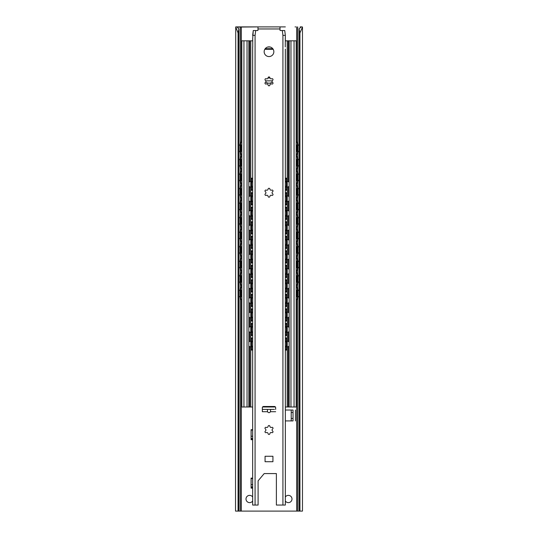 <?xml version="1.0" encoding="UTF-8"?>
<svg xmlns="http://www.w3.org/2000/svg" width="538" height="538" viewBox="0 0 538 538"><rect width="100%" height="100%" fill="white"/><g stroke="black" fill="none" stroke-linecap="round" stroke-linejoin="round"><path stroke-width="0.81" d="M272.194 80.855L265.806 80.855M269.962 77.983L268.038 77.983M252.658 430.118L251.145 430.118L251.085 439.714L251.085 429.694L252.658 429.694M252.658 478.538L251.145 478.538L251.085 488.134L251.085 478.114L252.658 478.114M293.028 418.49L291.213 418.49L291.213 420.911L293.028 420.911L293.028 410.03L291.213 410.03L291.213 412.451L293.028 412.451M293.028 420.911L285.342 420.918M291.213 418.49L291.213 412.451M285.342 410.023L293.028 410.03M252.658 500.999A3.631 3.631 0 0 1 246.431 500.71A3.631 3.631 0 0 1 249.632 495.363A3.631 3.631 0 0 1 252.658 496.991M285.342 496.991A3.631 3.631 0 0 1 288.368 495.363A3.631 3.631 0 0 1 291.569 500.71A3.631 3.631 0 0 1 285.342 500.999M299.081 28.844L299.942 32.953L302.47 27.075L302.47 511.1L299.081 511.1L299.081 28.844C300.513 27.68 300.937 27.035 300.352 26.9L301.737 26.9M302.275 26.9L300.655 27.075M236.263 26.9L257.984 26.9L237.345 27.075M237.648 26.9C237.063 27.035 237.487 27.68 238.919 28.844L238.058 32.953L235.725 26.9L237.648 26.9M238.058 32.953L238.058 511.1L235.53 511.1L235.725 26.9M238.058 511.1L299.081 511.1M238.919 28.844L238.919 511.1M299.942 32.953L299.942 511.1M240.069 290.453L240.668 290.453A3.026 0.545 -90 0 1 241.212 287.426L240.614 287.426A3.026 0.545 90 0 0 240.069 290.453L240.069 296.505A3.026 0.545 90 0 0 240.614 299.531L241.212 299.531A3.026 0.545 -90 0 1 240.668 296.505L240.069 296.505M241.824 287.426L241.212 287.426M240.668 290.453L240.668 296.505M241.212 299.531L241.824 299.531M241.791 296.667A3.362 0.605 -90 0 1 241.596 296.848A3.362 0.605 -90 0 1 240.99 293.479A3.362 0.605 -90 0 1 241.596 290.116A3.362 0.605 -90 0 1 241.791 290.298M297.386 299.531A3.026 0.545 -90 0 0 297.931 296.505L297.332 296.505A3.026 0.545 90 0 1 296.788 299.531L297.386 299.531M297.332 290.453L297.931 290.453A3.026 0.545 -90 0 0 297.386 287.426L296.788 287.426A3.026 0.545 90 0 1 297.332 290.453L297.332 296.505M296.788 287.426L296.176 287.426M296.176 299.531L296.788 299.531M296.209 290.298A3.362 0.605 90 0 1 296.404 290.116A3.362 0.605 90 0 1 297.01 293.479A3.362 0.605 90 0 1 296.404 296.848A3.362 0.605 90 0 1 296.209 296.667M297.931 290.453L297.931 296.505M240.069 275.933L240.668 275.933A3.026 0.545 -90 0 1 241.212 272.907L240.614 272.907A3.026 0.545 90 0 0 240.069 275.933L240.069 281.986A3.026 0.545 90 0 0 240.614 285.012L241.212 285.012A3.026 0.545 -90 0 1 240.668 281.986L240.069 281.986M241.824 272.907L241.212 272.907M240.668 275.933L240.668 281.986M241.212 285.012L241.824 285.012M241.791 282.141A3.362 0.605 -90 0 1 241.596 282.322A3.362 0.605 -90 0 1 240.99 278.96A3.362 0.605 -90 0 1 241.596 275.591A3.362 0.605 -90 0 1 241.791 275.772M297.386 285.012A3.026 0.545 -90 0 0 297.931 281.986L297.332 281.986A3.026 0.545 90 0 1 296.788 285.012L297.386 285.012M297.332 275.933L297.931 275.933A3.026 0.545 -90 0 0 297.386 272.907L296.788 272.907A3.026 0.545 90 0 1 297.332 275.933L297.332 281.986M296.788 272.907L296.176 272.907M296.176 285.012L296.788 285.012M296.209 275.772A3.362 0.605 90 0 1 296.404 275.591A3.362 0.605 90 0 1 297.01 278.96A3.362 0.605 90 0 1 296.404 282.322A3.362 0.605 90 0 1 296.209 282.141M297.931 275.933L297.931 281.986M240.069 261.401L240.668 261.401A3.026 0.545 -90 0 1 241.212 258.375L240.614 258.375A3.026 0.545 90 0 0 240.069 261.401L240.069 267.453A3.026 0.545 90 0 0 240.614 270.479L241.212 270.479A3.026 0.545 -90 0 1 240.668 267.453L240.069 267.453M241.824 258.375L241.212 258.375M240.668 261.401L240.668 267.453M241.212 270.479L241.824 270.479M241.791 267.615A3.362 0.605 -90 0 1 241.596 267.796A3.362 0.605 -90 0 1 240.99 264.427A3.362 0.605 -90 0 1 241.596 261.065A3.362 0.605 -90 0 1 241.791 261.246M297.386 270.479A3.026 0.545 -90 0 0 297.931 267.453L297.332 267.453A3.026 0.545 90 0 1 296.788 270.479L297.386 270.479M297.332 261.401L297.931 261.401A3.026 0.545 -90 0 0 297.386 258.375L296.788 258.375A3.026 0.545 90 0 1 297.332 261.401L297.332 267.453M296.788 258.375L296.176 258.375M296.176 270.479L296.788 270.479M296.209 261.246A3.362 0.605 90 0 1 296.404 261.065A3.362 0.605 90 0 1 297.01 264.427A3.362 0.605 90 0 1 296.404 267.796A3.362 0.605 90 0 1 296.209 267.615M297.931 261.401L297.931 267.453M240.069 246.881L240.668 246.881A3.026 0.545 -90 0 1 241.212 243.855L240.614 243.855A3.026 0.545 90 0 0 240.069 246.881L240.069 252.934A3.026 0.545 90 0 0 240.614 255.96L241.212 255.96A3.026 0.545 -90 0 1 240.668 252.934L240.069 252.934M241.824 243.855L241.212 243.855M240.668 246.881L240.668 252.934M241.212 255.96L241.824 255.96M241.791 253.089A3.362 0.605 -90 0 1 241.596 253.27A3.362 0.605 -90 0 1 240.99 249.908A3.362 0.605 -90 0 1 241.596 246.538A3.362 0.605 -90 0 1 241.791 246.72M297.386 255.96A3.026 0.545 -90 0 0 297.931 252.934L297.332 252.934A3.026 0.545 90 0 1 296.788 255.96L297.386 255.96M297.332 246.881L297.931 246.881A3.026 0.545 -90 0 0 297.386 243.855L296.788 243.855A3.026 0.545 90 0 1 297.332 246.881L297.332 252.934M296.788 243.855L296.176 243.855M296.176 255.96L296.788 255.96M296.209 246.72A3.362 0.605 90 0 1 296.404 246.538A3.362 0.605 90 0 1 297.01 249.908A3.362 0.605 90 0 1 296.404 253.27A3.362 0.605 90 0 1 296.209 253.089M297.931 246.881L297.931 252.934M240.069 232.349L240.668 232.349A3.026 0.545 -90 0 1 241.212 229.322L240.614 229.322A3.026 0.545 90 0 0 240.069 232.349L240.069 238.401A3.026 0.545 90 0 0 240.614 241.428L241.212 241.428A3.026 0.545 -90 0 1 240.668 238.401L240.069 238.401M241.824 229.322L241.212 229.322M240.668 232.349L240.668 238.401M241.212 241.428L241.824 241.428M241.791 238.563A3.362 0.605 -90 0 1 241.596 238.744A3.362 0.605 -90 0 1 240.99 235.375A3.362 0.605 -90 0 1 241.596 232.012A3.362 0.605 -90 0 1 241.791 232.194M297.386 241.428A3.026 0.545 -90 0 0 297.931 238.401L297.332 238.401A3.026 0.545 90 0 1 296.788 241.428L297.386 241.428M297.332 232.349L297.931 232.349A3.026 0.545 -90 0 0 297.386 229.322L296.788 229.322A3.026 0.545 90 0 1 297.332 232.349L297.332 238.401M296.788 229.322L296.176 229.322M296.176 241.428L296.788 241.428M296.209 232.194A3.362 0.605 90 0 1 296.404 232.012A3.362 0.605 90 0 1 297.01 235.375A3.362 0.605 90 0 1 296.404 238.744A3.362 0.605 90 0 1 296.209 238.563M297.931 232.349L297.931 238.401M240.069 217.823L240.668 217.823A3.026 0.545 -90 0 1 241.212 214.796L240.614 214.796A3.026 0.545 90 0 0 240.069 217.823L240.069 223.875A3.026 0.545 90 0 0 240.614 226.901L241.212 226.901A3.026 0.545 -90 0 1 240.668 223.875L240.069 223.875M241.824 214.796L241.212 214.796M240.668 217.823L240.668 223.875M241.212 226.901L241.824 226.901M241.791 224.037A3.362 0.605 -90 0 1 241.596 224.218A3.362 0.605 -90 0 1 240.99 220.849A3.362 0.605 -90 0 1 241.596 217.486A3.362 0.605 -90 0 1 241.791 217.668M297.386 226.901A3.026 0.545 -90 0 0 297.931 223.875L297.332 223.875A3.026 0.545 90 0 1 296.788 226.901L297.386 226.901M297.332 217.823L297.931 217.823A3.026 0.545 -90 0 0 297.386 214.796L296.788 214.796A3.026 0.545 90 0 1 297.332 217.823L297.332 223.875M296.788 214.796L296.176 214.796M296.176 226.901L296.788 226.901M296.209 217.668A3.362 0.605 90 0 1 296.404 217.486A3.362 0.605 90 0 1 297.01 220.849A3.362 0.605 90 0 1 296.404 224.218A3.362 0.605 90 0 1 296.209 224.037M297.931 217.823L297.931 223.875M240.069 203.303L240.668 203.303A3.026 0.545 -90 0 1 241.212 200.277L240.614 200.277A3.026 0.545 90 0 0 240.069 203.303L240.069 209.356A3.026 0.545 90 0 0 240.614 212.382L241.212 212.382A3.026 0.545 -90 0 1 240.668 209.356L240.069 209.356M241.824 200.277L241.212 200.277M240.668 203.303L240.668 209.356M241.212 212.382L241.824 212.382M241.791 209.511A3.362 0.605 -90 0 1 241.596 209.692A3.362 0.605 -90 0 1 240.99 206.33A3.362 0.605 -90 0 1 241.596 202.96A3.362 0.605 -90 0 1 241.791 203.142M297.386 212.382A3.026 0.545 -90 0 0 297.931 209.356L297.332 209.356A3.026 0.545 90 0 1 296.788 212.382L297.386 212.382M297.332 203.303L297.931 203.303A3.026 0.545 -90 0 0 297.386 200.277L296.788 200.277A3.026 0.545 90 0 1 297.332 203.303L297.332 209.356M296.788 200.277L296.176 200.277M296.176 212.382L296.788 212.382M296.209 203.142A3.362 0.605 90 0 1 296.404 202.96A3.362 0.605 90 0 1 297.01 206.33A3.362 0.605 90 0 1 296.404 209.692A3.362 0.605 90 0 1 296.209 209.511M297.931 203.303L297.931 209.356M240.069 188.771L240.668 188.771A3.026 0.545 -90 0 1 241.212 185.744L240.614 185.744A3.026 0.545 90 0 0 240.069 188.771L240.069 194.823A3.026 0.545 90 0 0 240.614 197.849L241.212 197.849A3.026 0.545 -90 0 1 240.668 194.823L240.069 194.823M241.824 185.744L241.212 185.744M240.668 188.771L240.668 194.823M241.212 197.849L241.824 197.849M241.791 194.985A3.362 0.605 -90 0 1 241.596 195.166A3.362 0.605 -90 0 1 240.99 191.797A3.362 0.605 -90 0 1 241.596 188.434A3.362 0.605 -90 0 1 241.791 188.616M297.386 197.849A3.026 0.545 -90 0 0 297.931 194.823L297.332 194.823A3.026 0.545 90 0 1 296.788 197.849L297.386 197.849M297.332 188.771L297.931 188.771A3.026 0.545 -90 0 0 297.386 185.744L296.788 185.744A3.026 0.545 90 0 1 297.332 188.771L297.332 194.823M296.788 185.744L296.176 185.744M296.176 197.849L296.788 197.849M296.209 188.616A3.362 0.605 90 0 1 296.404 188.434A3.362 0.605 90 0 1 297.01 191.797A3.362 0.605 90 0 1 296.404 195.166A3.362 0.605 90 0 1 296.209 194.985M297.931 188.771L297.931 194.823M240.069 174.251L240.668 174.251A3.026 0.545 -90 0 1 241.212 171.219L240.614 171.219A3.026 0.545 90 0 0 240.069 174.251L240.069 180.304A3.026 0.545 90 0 0 240.614 183.33L241.212 183.33A3.026 0.545 -90 0 1 240.668 180.304L240.069 180.304M241.824 171.219L241.212 171.219M240.668 174.251L240.668 180.304M241.212 183.33L241.824 183.33M241.791 180.459A3.362 0.605 -90 0 1 241.596 180.64A3.362 0.605 -90 0 1 240.99 177.278A3.362 0.605 -90 0 1 241.596 173.909A3.362 0.605 -90 0 1 241.791 174.09M297.386 183.33A3.026 0.545 -90 0 0 297.931 180.304L297.332 180.304A3.026 0.545 90 0 1 296.788 183.33L297.386 183.33M297.332 174.251L297.931 174.251A3.026 0.545 -90 0 0 297.386 171.219L296.788 171.219A3.026 0.545 90 0 1 297.332 174.251L297.332 180.304M296.788 171.219L296.176 171.219M296.176 183.33L296.788 183.33M296.209 174.09A3.362 0.605 90 0 1 296.404 173.909A3.362 0.605 90 0 1 297.01 177.278A3.362 0.605 90 0 1 296.404 180.64A3.362 0.605 90 0 1 296.209 180.459M297.931 174.251L297.931 180.304M240.069 159.719L240.668 159.719A3.026 0.545 -90 0 1 241.212 156.692L240.614 156.692A3.026 0.545 90 0 0 240.069 159.719L240.069 165.771A3.026 0.545 90 0 0 240.614 168.797L241.212 168.797A3.026 0.545 -90 0 1 240.668 165.771L240.069 165.771M241.824 156.692L241.212 156.692M240.668 159.719L240.668 165.771M241.212 168.797L241.824 168.797M241.791 165.933A3.362 0.605 -90 0 1 241.596 166.114A3.362 0.605 -90 0 1 240.99 162.745A3.362 0.605 -90 0 1 241.596 159.382A3.362 0.605 -90 0 1 241.791 159.564M297.386 168.797A3.026 0.545 -90 0 0 297.931 165.771L297.332 165.771A3.026 0.545 90 0 1 296.788 168.797L297.386 168.797M296.176 168.797L296.788 168.797M297.332 159.719L297.931 159.719A3.026 0.545 -90 0 0 297.386 156.692L296.788 156.692A3.026 0.545 90 0 1 297.332 159.719L297.332 165.771M296.788 156.692L296.176 156.692M296.209 159.564A3.362 0.605 90 0 1 296.404 159.382A3.362 0.605 90 0 1 297.01 162.745A3.362 0.605 90 0 1 296.404 166.114A3.362 0.605 90 0 1 296.209 165.933M240.069 145.193L240.668 145.193A3.026 0.545 -90 0 1 241.212 142.167L240.614 142.167A3.026 0.545 90 0 0 240.069 145.193L240.069 151.245A3.026 0.545 90 0 0 240.614 154.272L241.212 154.272A3.026 0.545 -90 0 1 240.668 151.245L240.069 151.245M240.668 145.193L240.668 151.245M241.212 154.272L241.824 154.272M241.824 142.167L241.212 142.167M241.791 151.407A3.362 0.605 -90 0 1 241.596 151.588A3.362 0.605 -90 0 1 240.99 148.219A3.362 0.605 -90 0 1 241.596 144.857A3.362 0.605 -90 0 1 241.791 145.038M297.386 154.272A3.026 0.545 -90 0 0 297.931 151.245L297.332 151.245A3.026 0.545 90 0 1 296.788 154.272L297.386 154.272M297.931 145.193A3.026 0.545 -90 0 0 297.386 142.167L296.788 142.167A3.026 0.545 90 0 1 297.332 145.193L297.931 145.193L297.931 151.245M297.332 145.193L297.332 151.245M296.788 142.167L296.176 142.167M296.209 145.038A3.362 0.605 90 0 1 296.404 144.857A3.362 0.605 90 0 1 297.01 148.219A3.362 0.605 90 0 1 296.404 151.588A3.362 0.605 90 0 1 296.209 151.407M296.176 154.272L296.788 154.272M297.931 159.719L297.931 165.771M241.461 151.501A3.362 3.362 0 0 0 241.824 151.4M241.824 145.045A3.362 3.362 0 0 0 241.461 144.944M296.539 144.944A3.362 3.362 0 0 0 296.176 145.045M296.176 151.4A3.362 3.362 0 0 0 296.539 151.501M241.461 166.027A3.362 3.362 0 0 0 241.824 165.926M241.824 159.571A3.362 3.362 0 0 0 241.461 159.47M296.539 159.47A3.362 3.362 0 0 0 296.176 159.571M296.176 165.926A3.362 3.362 0 0 0 296.539 166.027M241.461 180.553A3.362 3.362 0 0 0 241.824 180.452M241.824 174.097A3.362 3.362 0 0 0 241.461 173.996M296.539 173.996A3.362 3.362 0 0 0 296.176 174.097M296.176 180.452A3.362 3.362 0 0 0 296.539 180.553M241.461 195.079A3.362 3.362 0 0 0 241.824 194.978M241.824 188.623A3.362 3.362 0 0 0 241.461 188.522M296.539 188.522A3.362 3.362 0 0 0 296.176 188.623M296.176 194.978A3.362 3.362 0 0 0 296.539 195.079M241.461 209.605A3.362 3.362 0 0 0 241.824 209.504M241.824 203.149A3.362 3.362 0 0 0 241.461 203.048M296.539 203.048A3.362 3.362 0 0 0 296.176 203.149M296.176 209.504A3.362 3.362 0 0 0 296.539 209.605M241.461 224.131A3.362 3.362 0 0 0 241.824 224.03M241.824 217.675A3.362 3.362 0 0 0 241.461 217.574M296.539 217.574A3.362 3.362 0 0 0 296.176 217.675M296.176 224.03A3.362 3.362 0 0 0 296.539 224.131M241.461 238.657A3.362 3.362 0 0 0 241.824 238.556M241.824 232.201A3.362 3.362 0 0 0 241.461 232.1M296.539 232.1A3.362 3.362 0 0 0 296.176 232.201M296.176 238.556A3.362 3.362 0 0 0 296.539 238.657M241.461 253.183A3.362 3.362 0 0 0 241.824 253.082M241.824 246.727A3.362 3.362 0 0 0 241.461 246.626M296.539 246.626A3.362 3.362 0 0 0 296.176 246.727M296.176 253.082A3.362 3.362 0 0 0 296.539 253.183M241.461 267.709A3.362 3.362 0 0 0 241.824 267.608M241.824 261.253A3.362 3.362 0 0 0 241.461 261.152M296.539 261.152A3.362 3.362 0 0 0 296.176 261.253M296.176 267.608A3.362 3.362 0 0 0 296.539 267.709M241.461 282.235A3.362 3.362 0 0 0 241.824 282.134M241.824 275.779A3.362 3.362 0 0 0 241.461 275.678M296.539 275.678A3.362 3.362 0 0 0 296.176 275.779M296.176 282.134A3.362 3.362 0 0 0 296.539 282.235M241.461 296.761A3.362 3.362 0 0 0 241.824 296.66M241.824 290.305A3.362 3.362 0 0 0 241.461 290.204M296.539 290.204A3.362 3.362 0 0 0 296.176 290.305M296.176 296.66A3.362 3.362 0 0 0 296.539 296.761M252.732 40.901A3.026 3.026 0 0 0 252.053 40.821L241.824 40.821L241.824 406.997L252.658 406.997M285.342 406.997L296.176 406.997L296.176 40.821L285.947 40.821A3.026 3.026 0 0 0 285.268 40.901M262.571 406.997L275.429 406.997M267.924 46.994L270.076 46.994M265.221 48.689L272.779 48.689M272.228 81.958A4.842 4.842 0 0 1 265.772 81.958M289.155 40.821L289.155 406.997M248.845 40.821L248.845 406.997M251.824 350.077A3.026 0.444 -90 0 1 251.381 347.05L250.782 347.05A3.026 0.444 90 0 0 251.226 350.077L252.658 350.077M252.658 337.972L251.226 337.972A3.026 0.444 90 0 0 250.782 340.998L251.381 340.998L251.381 347.044M250.782 340.998L250.782 347.044M252.214 346.62A2.878 0.424 -90 0 1 252.033 346.902A2.878 0.424 -90 0 1 251.602 344.024A2.878 0.424 -90 0 1 252.033 341.139A2.878 0.424 -90 0 1 252.214 341.422M251.381 340.998A3.026 0.444 -90 0 1 251.824 337.972M286.774 350.077A3.026 0.444 -90 0 0 287.218 347.05L286.619 347.05A3.026 0.444 90 0 1 286.176 350.077L286.774 350.077M286.619 340.998L287.218 340.998A3.026 0.444 -90 0 0 286.774 337.972L286.176 337.972A3.026 0.444 90 0 1 286.619 340.998L286.619 347.044M286.176 337.972L285.342 337.972M285.786 341.422A2.878 0.424 90 0 1 285.967 341.139A2.878 0.424 90 0 1 286.398 344.024A2.878 0.424 90 0 1 285.967 346.902A2.878 0.424 90 0 1 285.786 346.62M285.342 350.077L286.176 350.077M287.218 340.998L287.218 347.044M251.824 335.544A3.026 0.444 -90 0 1 251.381 332.518L250.782 332.518A3.026 0.444 90 0 0 251.226 335.544L252.658 335.544M250.782 326.465L251.381 326.465A3.026 0.444 -90 0 1 251.824 323.439L251.226 323.439A3.026 0.444 90 0 0 250.782 326.465L250.782 332.518M252.658 323.439L251.824 323.439M286.774 335.544A3.026 0.444 -90 0 0 287.218 332.518L286.619 332.518A3.026 0.444 90 0 1 286.176 335.544L286.774 335.544M286.619 326.465L287.218 326.465A3.026 0.444 -90 0 0 286.774 323.439L286.176 323.439A3.026 0.444 90 0 1 286.619 326.465L286.619 332.518M286.176 323.439L285.342 323.439M285.786 326.896A2.878 0.424 90 0 1 285.967 326.613A2.878 0.424 90 0 1 286.398 329.491A2.878 0.424 90 0 1 285.967 332.376A2.878 0.424 90 0 1 285.786 332.094M285.342 335.544L286.176 335.544M287.218 326.465L287.218 332.518M251.824 321.025A3.026 0.444 -90 0 1 251.381 317.998L250.782 317.998A3.026 0.444 90 0 0 251.226 321.025L252.658 321.025M250.782 311.946L251.381 311.946A3.026 0.444 -90 0 1 251.824 308.92L251.226 308.92A3.026 0.444 90 0 0 250.782 311.946L250.782 317.998M252.658 308.92L251.824 308.92M286.774 321.025A3.026 0.444 -90 0 0 287.218 317.998L286.619 317.998A3.026 0.444 90 0 1 286.176 321.025L286.774 321.025M286.619 311.946L287.218 311.946A3.026 0.444 -90 0 0 286.774 308.92L286.176 308.92A3.026 0.444 90 0 1 286.619 311.946L286.619 317.998M286.176 308.92L285.342 308.92M285.786 312.37A2.878 0.424 90 0 1 285.967 312.087A2.878 0.424 90 0 1 286.398 314.965A2.878 0.424 90 0 1 285.967 317.85A2.878 0.424 90 0 1 285.786 317.568M285.342 321.025L286.176 321.025M287.218 311.946L287.218 317.998M251.824 306.492A3.026 0.444 -90 0 1 251.381 303.466L250.782 303.466A3.026 0.444 90 0 0 251.226 306.492L252.658 306.492M250.782 297.413L251.381 297.413A3.026 0.444 -90 0 1 251.824 294.387L251.226 294.387A3.026 0.444 90 0 0 250.782 297.413L250.782 303.466M252.658 294.387L251.824 294.387M286.774 306.492A3.026 0.444 -90 0 0 287.218 303.466L286.619 303.466A3.026 0.444 90 0 1 286.176 306.492L286.774 306.492M286.619 297.413L287.218 297.413A3.026 0.444 -90 0 0 286.774 294.387L286.176 294.387A3.026 0.444 90 0 1 286.619 297.413L286.619 303.466M286.176 294.387L285.342 294.387M285.786 297.844A2.878 0.424 90 0 1 285.967 297.561A2.878 0.424 90 0 1 286.398 300.439A2.878 0.424 90 0 1 285.967 303.324A2.878 0.424 90 0 1 285.786 303.042M285.342 306.492L286.176 306.492M287.218 297.413L287.218 303.466M251.824 291.966A3.026 0.444 -90 0 1 251.381 288.94L250.782 288.94A3.026 0.444 90 0 0 251.226 291.966L252.658 291.966M250.782 282.887L251.381 282.887A3.026 0.444 -90 0 1 251.824 279.861L251.226 279.861A3.026 0.444 90 0 0 250.782 282.887L250.782 288.94M252.658 279.861L251.824 279.861M286.774 291.966A3.026 0.444 -90 0 0 287.218 288.94L286.619 288.94A3.026 0.444 90 0 1 286.176 291.966L286.774 291.966M286.619 282.887L287.218 282.887A3.026 0.444 -90 0 0 286.774 279.861L286.176 279.861A3.026 0.444 90 0 1 286.619 282.887L286.619 288.94M286.176 279.861L285.342 279.861M285.786 283.318A2.878 0.424 90 0 1 285.967 283.035A2.878 0.424 90 0 1 286.398 285.913A2.878 0.424 90 0 1 285.967 288.798A2.878 0.424 90 0 1 285.786 288.516M285.342 291.966L286.176 291.966M287.218 282.887L287.218 288.94M251.824 277.447A3.026 0.444 -90 0 1 251.381 274.42L250.782 274.42A3.026 0.444 90 0 0 251.226 277.447L252.658 277.447M250.782 268.368L251.381 268.368A3.026 0.444 -90 0 1 251.824 265.342L251.226 265.342A3.026 0.444 90 0 0 250.782 268.368L250.782 274.42M252.658 265.342L251.824 265.342M286.774 277.447A3.026 0.444 -90 0 0 287.218 274.42L286.619 274.42A3.026 0.444 90 0 1 286.176 277.447L286.774 277.447M286.619 268.368L287.218 268.368A3.026 0.444 -90 0 0 286.774 265.342L286.176 265.342A3.026 0.444 90 0 1 286.619 268.368L286.619 274.42M286.176 265.342L285.342 265.342M285.786 268.792A2.878 0.424 90 0 1 285.967 268.509A2.878 0.424 90 0 1 286.398 271.394A2.878 0.424 90 0 1 285.967 274.272A2.878 0.424 90 0 1 285.786 273.99M285.342 277.447L286.176 277.447M287.218 268.368L287.218 274.42M251.824 262.914A3.026 0.444 -90 0 1 251.381 259.888L250.782 259.888A3.026 0.444 90 0 0 251.226 262.914L252.658 262.914M250.782 253.835L251.381 253.835A3.026 0.444 -90 0 1 251.824 250.809L251.226 250.809A3.026 0.444 90 0 0 250.782 253.835L250.782 259.888M252.658 250.809L251.824 250.809M286.774 262.914A3.026 0.444 -90 0 0 287.218 259.888L286.619 259.888A3.026 0.444 90 0 1 286.176 262.914L286.774 262.914M286.619 253.835L287.218 253.835A3.026 0.444 -90 0 0 286.774 250.809L286.176 250.809A3.026 0.444 90 0 1 286.619 253.835L286.619 259.888M286.176 250.809L285.342 250.809M285.786 254.266A2.878 0.424 90 0 1 285.967 253.983A2.878 0.424 90 0 1 286.398 256.861A2.878 0.424 90 0 1 285.967 259.746A2.878 0.424 90 0 1 285.786 259.464M285.342 262.914L286.176 262.914M287.218 253.835L287.218 259.888M251.824 248.395A3.026 0.444 -90 0 1 251.381 245.368L250.782 245.368A3.026 0.444 90 0 0 251.226 248.395L252.658 248.395M250.782 239.316L251.381 239.316A3.026 0.444 -90 0 1 251.824 236.29L251.226 236.29A3.026 0.444 90 0 0 250.782 239.316L250.782 245.368M252.658 236.29L251.824 236.29M286.774 248.395A3.026 0.444 -90 0 0 287.218 245.368L286.619 245.368A3.026 0.444 90 0 1 286.176 248.395L286.774 248.395M286.619 239.316L287.218 239.316A3.026 0.444 -90 0 0 286.774 236.29L286.176 236.29A3.026 0.444 90 0 1 286.619 239.316L286.619 245.368M286.176 236.29L285.342 236.29M285.786 239.74A2.878 0.424 90 0 1 285.967 239.457A2.878 0.424 90 0 1 286.398 242.342A2.878 0.424 90 0 1 285.967 245.22A2.878 0.424 90 0 1 285.786 244.938M285.342 248.395L286.176 248.395M287.218 239.316L287.218 245.368M251.824 233.862A3.026 0.444 -90 0 1 251.381 230.836L250.782 230.836A3.026 0.444 90 0 0 251.226 233.862L252.658 233.862M250.782 224.783L251.381 224.783A3.026 0.444 -90 0 1 251.824 221.757L251.226 221.757A3.026 0.444 90 0 0 250.782 224.783L250.782 230.836M252.658 221.757L251.824 221.757M286.774 233.862A3.026 0.444 -90 0 0 287.218 230.836L286.619 230.836A3.026 0.444 90 0 1 286.176 233.862L286.774 233.862M286.619 224.783L287.218 224.783A3.026 0.444 -90 0 0 286.774 221.757L286.176 221.757A3.026 0.444 90 0 1 286.619 224.783L286.619 230.836M286.176 221.757L285.342 221.757M285.786 225.214A2.878 0.424 90 0 1 285.967 224.931A2.878 0.424 90 0 1 286.398 227.809A2.878 0.424 90 0 1 285.967 230.694A2.878 0.424 90 0 1 285.786 230.412M285.342 233.862L286.176 233.862M287.218 224.783L287.218 230.836M251.824 219.336A3.026 0.444 -90 0 1 251.381 216.31L250.782 216.31A3.026 0.444 90 0 0 251.226 219.336L252.658 219.336M250.782 210.257L251.381 210.257A3.026 0.444 -90 0 1 251.824 207.231L251.226 207.231A3.026 0.444 90 0 0 250.782 210.257L250.782 216.31M252.658 207.231L251.824 207.231M286.774 219.336A3.026 0.444 -90 0 0 287.218 216.31L286.619 216.31A3.026 0.444 90 0 1 286.176 219.336L286.774 219.336M286.619 210.257L287.218 210.257A3.026 0.444 -90 0 0 286.774 207.231L286.176 207.231A3.026 0.444 90 0 1 286.619 210.257L286.619 216.31M286.176 207.231L285.342 207.231M285.786 210.688A2.878 0.424 90 0 1 285.967 210.405A2.878 0.424 90 0 1 286.398 213.283A2.878 0.424 90 0 1 285.967 216.168A2.878 0.424 90 0 1 285.786 215.886M285.342 219.336L286.176 219.336M287.218 210.257L287.218 216.31M251.824 204.817A3.026 0.444 -90 0 1 251.381 201.79L250.782 201.79A3.026 0.444 90 0 0 251.226 204.817L252.658 204.817M250.782 195.738L251.381 195.738A3.026 0.444 -90 0 1 251.824 192.712L251.226 192.712A3.026 0.444 90 0 0 250.782 195.738L250.782 201.79M251.381 195.738L251.381 201.79M286.774 204.817A3.026 0.444 -90 0 0 287.218 201.79L286.619 201.79A3.026 0.444 90 0 1 286.176 204.817L286.774 204.817M287.218 195.738A3.026 0.444 -90 0 0 286.774 192.712L286.176 192.712A3.026 0.444 90 0 1 286.619 195.738L287.218 195.738L287.218 201.79M286.619 195.738L286.619 201.79M286.176 192.712L285.342 192.712M252.214 332.094A2.878 0.424 -90 0 1 252.033 332.376A2.878 0.424 -90 0 1 251.602 329.491A2.878 0.424 -90 0 1 252.033 326.613A2.878 0.424 -90 0 1 252.214 326.896M252.214 317.568A2.878 0.424 -90 0 1 252.033 317.85A2.878 0.424 -90 0 1 251.602 314.965A2.878 0.424 -90 0 1 252.033 312.087A2.878 0.424 -90 0 1 252.214 312.37M252.214 303.042A2.878 0.424 -90 0 1 252.033 303.324A2.878 0.424 -90 0 1 251.602 300.439A2.878 0.424 -90 0 1 252.033 297.561A2.878 0.424 -90 0 1 252.214 297.844M252.214 288.516A2.878 0.424 -90 0 1 252.033 288.798A2.878 0.424 -90 0 1 251.602 285.913A2.878 0.424 -90 0 1 252.033 283.035A2.878 0.424 -90 0 1 252.214 283.318M252.214 273.99A2.878 0.424 -90 0 1 252.033 274.272A2.878 0.424 -90 0 1 251.602 271.387A2.878 0.424 -90 0 1 252.033 268.509A2.878 0.424 -90 0 1 252.214 268.792M252.214 259.464A2.878 0.424 -90 0 1 252.033 259.746A2.878 0.424 -90 0 1 251.602 256.861A2.878 0.424 -90 0 1 252.033 253.983A2.878 0.424 -90 0 1 252.214 254.266M252.214 244.938A2.878 0.424 -90 0 1 252.033 245.22A2.878 0.424 -90 0 1 251.602 242.342A2.878 0.424 -90 0 1 252.033 239.457A2.878 0.424 -90 0 1 252.214 239.74M252.214 230.412A2.878 0.424 -90 0 1 252.033 230.694A2.878 0.424 -90 0 1 251.602 227.809A2.878 0.424 -90 0 1 252.033 224.931A2.878 0.424 -90 0 1 252.214 225.214M252.214 215.886A2.878 0.424 -90 0 1 252.033 216.168A2.878 0.424 -90 0 1 251.602 213.283A2.878 0.424 -90 0 1 252.033 210.405A2.878 0.424 -90 0 1 252.214 210.688M252.214 201.36A2.878 0.424 -90 0 1 252.033 201.642A2.878 0.424 -90 0 1 251.602 198.764A2.878 0.424 -90 0 1 252.033 195.879A2.878 0.424 -90 0 1 252.214 196.162M285.786 196.162A2.878 0.424 90 0 1 285.967 195.879A2.878 0.424 90 0 1 286.398 198.764A2.878 0.424 90 0 1 285.967 201.642A2.878 0.424 90 0 1 285.786 201.36M251.824 190.284A3.026 0.444 -90 0 1 251.381 187.258L250.782 187.258A3.026 0.444 90 0 0 251.226 190.284L252.658 190.284M250.782 181.205L251.381 181.205A3.026 0.444 -90 0 1 251.824 178.179L251.226 178.179A3.026 0.444 90 0 0 250.782 181.205L250.782 187.258M252.658 178.179L251.824 178.179M252.214 186.834A2.878 0.424 -90 0 1 252.033 187.116A2.878 0.424 -90 0 1 251.602 184.231A2.878 0.424 -90 0 1 252.033 181.353A2.878 0.424 -90 0 1 252.214 181.636M251.381 181.205L251.381 187.258M286.774 190.284A3.026 0.444 -90 0 0 287.218 187.258L286.619 187.258A3.026 0.444 90 0 1 286.176 190.284L286.774 190.284M287.218 181.205A3.026 0.444 -90 0 0 286.774 178.179L286.176 178.179A3.026 0.444 90 0 1 286.619 181.205L287.218 181.205L287.218 187.258M286.619 181.205L286.619 187.258M285.786 181.636A2.878 0.424 90 0 1 285.967 181.353A2.878 0.424 90 0 1 286.398 184.231A2.878 0.424 90 0 1 285.967 187.116A2.878 0.424 90 0 1 285.786 186.834M251.381 326.465L251.381 332.518M251.381 311.946L251.381 317.998M251.381 297.413L251.381 303.466M251.381 282.887L251.381 288.94M251.381 268.368L251.381 274.42M251.381 253.835L251.381 259.888M251.381 239.316L251.381 245.368M251.381 224.783L251.381 230.836M285.342 204.817L286.176 204.817M251.381 210.257L251.381 216.31M252.658 192.712L251.824 192.712M285.342 190.284L286.176 190.284M286.176 178.179L285.342 178.179M286.108 181.508A2.878 2.878 0 0 0 285.342 181.898M285.342 186.572A2.878 2.878 0 0 0 286.108 186.962M251.892 186.962A2.878 2.878 0 0 0 252.658 186.572M252.658 181.898A2.878 2.878 0 0 0 251.892 181.508M286.108 196.034A2.878 2.878 0 0 0 285.342 196.424M285.342 201.098A2.878 2.878 0 0 0 286.108 201.488M251.892 201.488A2.878 2.878 0 0 0 252.658 201.098M252.658 196.424A2.878 2.878 0 0 0 251.892 196.034M286.108 210.56A2.878 2.878 0 0 0 285.342 210.95M285.342 215.624A2.878 2.878 0 0 0 286.108 216.014M251.892 216.014A2.878 2.878 0 0 0 252.658 215.624M252.658 210.95A2.878 2.878 0 0 0 251.892 210.56M286.108 225.086A2.878 2.878 0 0 0 285.342 225.476M285.342 230.15A2.878 2.878 0 0 0 286.108 230.54M251.892 230.54A2.878 2.878 0 0 0 252.658 230.15M252.658 225.476A2.878 2.878 0 0 0 251.892 225.086M286.108 239.612A2.878 2.878 0 0 0 285.342 240.002M285.342 244.676A2.878 2.878 0 0 0 286.108 245.066M251.892 245.066A2.878 2.878 0 0 0 252.658 244.676M252.658 240.002A2.878 2.878 0 0 0 251.892 239.612M286.108 254.138A2.878 2.878 0 0 0 285.342 254.528M285.342 259.202A2.878 2.878 0 0 0 286.108 259.592M251.892 259.592A2.878 2.878 0 0 0 252.658 259.202M252.658 254.528A2.878 2.878 0 0 0 251.892 254.138M286.108 268.664A2.878 2.878 0 0 0 285.342 269.054M285.342 273.728A2.878 2.878 0 0 0 286.108 274.118M251.892 274.118A2.878 2.878 0 0 0 252.658 273.728M252.658 269.054A2.878 2.878 0 0 0 251.892 268.664M286.108 283.19A2.878 2.878 0 0 0 285.342 283.58M285.342 288.254A2.878 2.878 0 0 0 286.108 288.644M251.892 288.644A2.878 2.878 0 0 0 252.658 288.254M252.658 283.58A2.878 2.878 0 0 0 251.892 283.19M286.108 297.716A2.878 2.878 0 0 0 285.342 298.106M285.342 302.78A2.878 2.878 0 0 0 286.108 303.17M251.892 303.17A2.878 2.878 0 0 0 252.658 302.78M252.658 298.106A2.878 2.878 0 0 0 251.892 297.716M286.108 312.242A2.878 2.878 0 0 0 285.342 312.632M285.342 317.306A2.878 2.878 0 0 0 286.108 317.696M251.892 317.696A2.878 2.878 0 0 0 252.658 317.306M252.658 312.632A2.878 2.878 0 0 0 251.892 312.242M286.108 326.768A2.878 2.878 0 0 0 285.342 327.158M285.342 331.832A2.878 2.878 0 0 0 286.108 332.222M251.892 332.222A2.878 2.878 0 0 0 252.658 331.832M252.658 327.158A2.878 2.878 0 0 0 251.892 326.768M286.108 341.294A2.878 2.878 0 0 0 285.342 341.684M285.342 346.358A2.878 2.878 0 0 0 286.108 346.748M251.892 346.748A2.878 2.878 0 0 0 252.658 346.358M252.658 341.684A2.878 2.878 0 0 0 251.892 341.294M269.901 426.331A1.291 1.291 0 0 0 271.724 427.38A0.908 0.908 0 0 1 272.625 428.947A1.291 1.291 0 0 0 272.625 431.046A0.908 0.908 0 0 1 271.724 432.613A1.291 1.291 0 0 0 269.901 433.662A0.908 0.908 0 0 1 268.099 433.662A1.291 1.291 0 0 0 266.276 432.613A0.908 0.908 0 0 1 265.375 431.046A1.291 1.291 0 0 0 265.375 428.947A0.908 0.908 0 0 1 266.276 427.38A1.291 1.291 0 0 0 268.099 426.331A0.908 0.908 0 0 1 269.901 426.331M269.901 189.073A1.291 1.291 0 0 0 271.724 190.122A0.908 0.908 0 0 1 272.625 191.689A1.291 1.291 0 0 0 272.625 193.788A0.908 0.908 0 0 1 271.724 195.355A1.291 1.291 0 0 0 269.901 196.404A0.908 0.908 0 0 1 268.099 196.404A1.291 1.291 0 0 0 266.276 195.355A0.908 0.908 0 0 1 265.375 193.788A1.291 1.291 0 0 0 265.375 191.689A0.908 0.908 0 0 1 266.276 190.122A1.291 1.291 0 0 0 268.099 189.073A0.908 0.908 0 0 1 269.901 189.073M269.901 77.707A1.291 1.291 0 0 0 271.724 78.756A0.908 0.908 0 0 1 272.625 80.323A1.291 1.291 0 0 0 272.625 82.422A0.908 0.908 0 0 1 271.724 83.989A1.291 1.291 0 0 0 269.901 85.038A0.908 0.908 0 0 1 268.099 85.038A1.291 1.291 0 0 0 266.276 83.989A0.908 0.908 0 0 1 265.375 82.422A1.291 1.291 0 0 0 265.375 80.323A0.908 0.908 0 0 1 266.276 78.756A1.291 1.291 0 0 0 268.099 77.707A0.908 0.908 0 0 1 269.901 77.707M284.736 30.531L285.342 35.373L284.736 30.531L280.379 30.531A0.363 0.363 0 0 1 280.016 30.168L280.016 26.9L240.069 26.9L257.984 26.9L241.824 26.9L257.984 26.9L257.984 30.168A0.363 0.363 0 0 1 257.621 30.531L253.264 30.531L252.658 39.227M255.684 30.531L255.079 35.373L252.658 35.373L253.264 30.531M285.268 46.961L285.342 35.373L282.921 35.373L282.315 30.531M252.658 47.014L252.658 505.048L258.106 505.048L258.106 480.837L264.198 473.575L276.384 473.575L276.384 505.048L285.342 505.048L285.342 49.086M285.342 37.156L285.268 39.281M252.732 39.281L252.732 46.961M269 46.873A4.842 4.842 0 0 1 273.196 54.136A4.842 4.842 0 0 1 264.804 54.136A4.842 4.842 0 0 1 269 46.873M270.654 409.418L270.419 411.718A2.071 1.695 90 0 1 267.581 411.718L267.346 409.418L274.447 409.418M272.934 461.712L265.066 461.712L265.066 456.264L272.934 456.264L272.934 461.712M267.346 409.418L262.342 409.418L262.342 411.718L262.342 407.703A1.21 1.21 0 0 1 263.553 406.493L274.447 406.493A1.21 1.21 0 0 1 275.658 407.703L275.658 409.418M262.342 409.418L263.553 409.418M295.059 26.9L295.665 26.9M242.941 26.9L242.335 26.9M280.016 26.9L257.984 26.9M255.079 26.9L285.342 26.9L255.079 26.9M252.658 439.714L251.145 439.714M251.145 439.149L252.658 439.149M251.145 438.504L252.658 438.504M251.145 436.231L252.658 436.231M252.658 488.134L251.145 488.134M251.145 487.569L252.658 487.569M251.145 486.924L252.658 486.924M251.145 484.651L252.658 484.651M295.449 410.03L295.449 420.911M300.17 26.9L300.17 27.855M237.83 26.9L237.83 27.855M240.278 26.9L240.278 142.812M240.278 153.633L240.278 157.338M240.278 168.159L240.278 171.864M240.278 182.685L240.278 186.39M240.278 197.211L240.278 200.916M240.278 211.737L240.278 215.442M240.278 226.263L240.278 229.968M240.278 240.789L240.278 244.494M240.278 255.315L240.278 259.02M240.278 269.841L240.278 273.546M240.278 284.367L240.278 288.072M240.278 298.893L240.278 511.1M241.327 26.9L241.327 142.167M241.327 154.272L241.327 156.692M241.327 168.797L241.327 171.219M241.327 183.33L241.327 185.744M241.327 197.849L241.327 200.277M241.327 212.382L241.327 214.796M241.327 226.901L241.327 229.322M241.327 241.428L241.327 243.855M241.327 255.96L241.327 258.375M241.327 270.479L241.327 272.907M241.327 285.012L241.327 287.426M241.327 299.531L241.327 511.1M296.673 26.9L296.673 142.167M296.673 154.272L296.673 156.692M296.673 168.797L296.673 171.219M296.673 183.33L296.673 185.744M296.673 197.849L296.673 200.277M296.673 212.382L296.673 214.796M296.673 226.901L296.673 229.322M296.673 241.428L296.673 243.855M296.673 255.96L296.673 258.375M296.673 270.479L296.673 272.907M296.673 285.012L296.673 287.426M296.673 299.531L296.673 511.1M297.722 26.9L297.722 142.812M297.722 153.633L297.722 157.338M297.722 168.159L297.722 171.864M297.722 182.685L297.722 186.39M297.722 197.211L297.722 200.916M297.722 211.737L297.722 215.442M297.722 226.263L297.722 229.968M297.722 240.789L297.722 244.494M297.722 255.315L297.722 259.02M297.722 269.841L297.722 273.546M297.722 284.367L297.722 288.072M297.722 298.893L297.722 511.1M249.733 40.821L249.733 181.636M249.733 186.834L249.733 196.162M249.733 201.36L249.733 210.688M249.733 215.886L249.733 225.214M249.733 230.412L249.733 239.74M249.733 244.938L249.733 254.266M249.733 259.464L249.733 268.792M249.733 273.99L249.733 283.318M249.733 288.516L249.733 297.844M249.733 303.042L249.733 312.37M249.733 317.568L249.733 326.896M249.733 332.094L249.733 341.422M249.733 346.62L249.733 406.997M273.196 49.294L264.804 49.294M287.218 40.821L287.218 181.36A2.878 2.878 0 0 1 289.155 182.288M289.155 186.182A2.878 2.878 0 0 1 287.218 187.11L287.218 195.886A2.878 2.878 0 0 1 289.155 196.814M289.155 200.708A2.878 2.878 0 0 1 287.218 201.636L287.218 210.412A2.878 2.878 0 0 1 289.155 211.34M289.155 215.234A2.878 2.878 0 0 1 287.218 216.162L287.218 224.938A2.878 2.878 0 0 1 289.155 225.866M289.155 229.76A2.878 2.878 0 0 1 287.218 230.688L287.218 239.464A2.878 2.878 0 0 1 289.155 240.392M289.155 244.286A2.878 2.878 0 0 1 287.218 245.214L287.218 253.99A2.878 2.878 0 0 1 289.155 254.918M289.155 258.812A2.878 2.878 0 0 1 287.218 259.74L287.218 268.516A2.878 2.878 0 0 1 289.155 269.444M289.155 273.338A2.878 2.878 0 0 1 287.218 274.266L287.218 283.042A2.878 2.878 0 0 1 289.155 283.97M289.155 287.864A2.878 2.878 0 0 1 287.218 288.792L287.218 297.568A2.878 2.878 0 0 1 289.155 298.496M289.155 302.39A2.878 2.878 0 0 1 287.218 303.318L287.218 312.094A2.878 2.878 0 0 1 289.155 313.022M289.155 316.916A2.878 2.878 0 0 1 287.218 317.844L287.218 326.62A2.878 2.878 0 0 1 289.155 327.548M289.155 331.442A2.878 2.878 0 0 1 287.218 332.37L287.218 341.146A2.878 2.878 0 0 1 289.155 342.074M289.155 345.968A2.878 2.878 0 0 1 287.218 346.896L287.218 406.997M288.267 40.821L288.267 181.636M288.267 186.834L288.267 196.162M288.267 201.36L288.267 210.688M288.267 215.886L288.267 225.214M288.267 230.412L288.267 239.74M288.267 244.938L288.267 254.266M288.267 259.464L288.267 268.792M288.267 273.99L288.267 283.318M288.267 288.516L288.267 297.844M288.267 303.042L288.267 312.37M288.267 317.568L288.267 326.896M288.267 332.094L288.267 341.422M288.267 346.62L288.267 406.997M250.782 40.821L250.782 181.36A2.878 2.878 0 0 0 248.845 182.288M248.845 186.182A2.878 2.878 0 0 0 250.782 187.11L250.782 195.886A2.878 2.878 0 0 0 248.845 196.814M248.845 200.708A2.878 2.878 0 0 0 250.782 201.636L250.782 210.412A2.878 2.878 0 0 0 248.845 211.34M248.845 215.234A2.878 2.878 0 0 0 250.782 216.162L250.782 224.938A2.878 2.878 0 0 0 248.845 225.866M248.845 229.76A2.878 2.878 0 0 0 250.782 230.688L250.782 239.464A2.878 2.878 0 0 0 248.845 240.392M248.845 244.286A2.878 2.878 0 0 0 250.782 245.214L250.782 253.99A2.878 2.878 0 0 0 248.845 254.918M248.845 258.812A2.878 2.878 0 0 0 250.782 259.74L250.782 268.516A2.878 2.878 0 0 0 248.845 269.444M248.845 273.338A2.878 2.878 0 0 0 250.782 274.266L250.782 283.042A2.878 2.878 0 0 0 248.845 283.97M248.845 287.864A2.878 2.878 0 0 0 250.782 288.792L250.782 297.568A2.878 2.878 0 0 0 248.845 298.496M248.845 302.39A2.878 2.878 0 0 0 250.782 303.318L250.782 312.094A2.878 2.878 0 0 0 248.845 313.022M248.845 316.916A2.878 2.878 0 0 0 250.782 317.844L250.782 326.62A2.878 2.878 0 0 0 248.845 327.548M248.845 331.442A2.878 2.878 0 0 0 250.782 332.37L250.782 341.146A2.878 2.878 0 0 0 248.845 342.074M248.845 345.968A2.878 2.878 0 0 0 250.782 346.896L250.782 406.997M290.971 40.821L290.971 406.997M294.057 40.821L294.057 406.997M247.029 40.821L247.029 406.997M243.943 40.821L243.943 406.997M252.436 346.499L252.436 350.07M252.436 337.972L252.436 341.543M285.564 337.972L285.564 341.543M285.564 346.499L285.564 350.07M285.564 323.439L285.564 327.017M285.564 331.973L285.564 335.544M285.564 308.92L285.564 312.491M285.564 317.447L285.564 321.025M285.564 294.387L285.564 297.965M285.564 302.921L285.564 306.492M285.564 279.861L285.564 283.439M285.564 288.395L285.564 291.966M285.564 265.342L285.564 268.913M285.564 273.869L285.564 277.447M285.564 250.809L285.564 254.387M285.564 259.343L285.564 262.914M285.564 236.29L285.564 239.861M285.564 244.817L285.564 248.395M285.564 221.757L285.564 225.335M285.564 230.291L285.564 233.862M285.564 207.231L285.564 210.809M285.564 215.765L285.564 219.336M252.436 186.713L252.436 190.284M252.436 178.179L252.436 181.757M252.436 331.973L252.436 335.544M252.436 323.439L252.436 327.017M252.436 317.447L252.436 321.025M252.436 308.92L252.436 312.491M252.436 302.921L252.436 306.492M252.436 294.387L252.436 297.965M252.436 288.395L252.436 291.966M252.436 279.861L252.436 283.439M252.436 273.869L252.436 277.447M252.436 265.342L252.436 268.913M252.436 259.343L252.436 262.914M252.436 250.809L252.436 254.387M252.436 244.817L252.436 248.395M252.436 236.29L252.436 239.861M252.436 230.291L252.436 233.862M252.436 221.757L252.436 225.335M252.436 215.765L252.436 219.336M252.436 207.231L252.436 210.809M285.564 192.712L285.564 196.283M285.564 201.239L285.564 204.817M252.436 201.239L252.436 204.817M252.436 192.712L252.436 196.283M285.564 178.179L285.564 181.757M285.564 186.713L285.564 190.284M282.921 35.373L282.921 505.048M280.016 28.958L257.984 28.958M255.079 35.373L255.079 505.048M267.581 411.718L262.342 411.718M275.658 411.718L270.419 411.718M240.069 144.917A3.362 3.362 0 0 0 238.919 145.374M238.919 151.07A3.362 3.362 0 0 0 240.069 151.528M297.931 151.528A3.362 3.362 0 0 0 299.081 151.07M299.081 145.374A3.362 3.362 0 0 0 297.931 144.917M240.069 159.443A3.362 3.362 0 0 0 238.919 159.9M238.919 165.596A3.362 3.362 0 0 0 240.069 166.054M297.931 166.054A3.362 3.362 0 0 0 299.081 165.596M299.081 159.9A3.362 3.362 0 0 0 297.931 159.443M240.069 173.969A3.362 3.362 0 0 0 238.919 174.426M238.919 180.122A3.362 3.362 0 0 0 240.069 180.58M297.931 180.58A3.362 3.362 0 0 0 299.081 180.122M299.081 174.426A3.362 3.362 0 0 0 297.931 173.969M240.069 188.495A3.362 3.362 0 0 0 238.919 188.952M238.919 194.648A3.362 3.362 0 0 0 240.069 195.106M297.931 195.106A3.362 3.362 0 0 0 299.081 194.648M299.081 188.952A3.362 3.362 0 0 0 297.931 188.495M240.069 203.021A3.362 3.362 0 0 0 238.919 203.478M238.919 209.174A3.362 3.362 0 0 0 240.069 209.632M297.931 209.632A3.362 3.362 0 0 0 299.081 209.174M299.081 203.478A3.362 3.362 0 0 0 297.931 203.021M240.069 217.547A3.362 3.362 0 0 0 238.919 218.004M238.919 223.7A3.362 3.362 0 0 0 240.069 224.158M297.931 224.158A3.362 3.362 0 0 0 299.081 223.7M299.081 218.004A3.362 3.362 0 0 0 297.931 217.547M240.069 232.073A3.362 3.362 0 0 0 238.919 232.53M238.919 238.226A3.362 3.362 0 0 0 240.069 238.684M297.931 238.684A3.362 3.362 0 0 0 299.081 238.226M299.081 232.53A3.362 3.362 0 0 0 297.931 232.073M240.069 246.599A3.362 3.362 0 0 0 238.919 247.056M238.919 252.752A3.362 3.362 0 0 0 240.069 253.21M297.931 253.21A3.362 3.362 0 0 0 299.081 252.752M299.081 247.056A3.362 3.362 0 0 0 297.931 246.599M240.069 261.125A3.362 3.362 0 0 0 238.919 261.582M238.919 267.278A3.362 3.362 0 0 0 240.069 267.736M297.931 267.736A3.362 3.362 0 0 0 299.081 267.278M299.081 261.582A3.362 3.362 0 0 0 297.931 261.125M240.069 275.651A3.362 3.362 0 0 0 238.919 276.108M238.919 281.804A3.362 3.362 0 0 0 240.069 282.262M297.931 282.262A3.362 3.362 0 0 0 299.081 281.804M299.081 276.108A3.362 3.362 0 0 0 297.931 275.651M240.069 290.177A3.362 3.362 0 0 0 238.919 290.634M238.919 296.33A3.362 3.362 0 0 0 240.069 296.788M297.931 296.788A3.362 3.362 0 0 0 299.081 296.33M299.081 290.634A3.362 3.362 0 0 0 297.931 290.177"/></g></svg>

